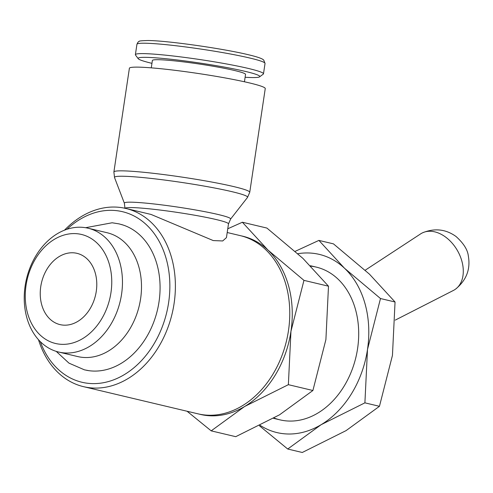 <?xml version="1.0" encoding="UTF-8"?>
<svg xmlns="http://www.w3.org/2000/svg" width="493" height="493" viewBox="0 0 493 493"><rect width="100%" height="100%" fill="white"/><g stroke="black" fill="none" stroke-linecap="round" stroke-linejoin="round"><path stroke-width="0.74" d="M66.962 229.27A87.655 66.345 103.4 0 1 115.128 210.511A87.655 66.345 103.4 0 1 168.612 302.69A87.655 66.345 103.4 0 1 89.282 383.437A87.655 66.345 103.4 0 1 40.29 341.606M64.515 230.157A91.581 69.316 103.4 0 1 118.203 207.233A91.581 69.316 103.4 0 1 125.857 208.459A91.581 69.316 103.4 0 1 173.222 308.575A91.581 69.316 103.4 0 1 91.199 387.899A91.581 69.316 103.4 0 1 83.545 386.666A91.581 69.316 103.4 0 1 38.503 339.72M227.199 232.517L240.239 235.617A91.581 69.316 103.4 0 1 287.604 335.727A91.581 69.316 103.4 0 1 205.581 415.057A91.581 69.316 103.4 0 1 197.933 413.824L83.545 386.666M125.056 208.274A52.332 3.815 8.5 0 1 143.457 208.274A52.332 3.815 8.5 0 1 216.378 219.588A52.332 3.815 8.5 0 1 228.487 223.908L226.441 237.626L222.688 240.954L213.241 240.572L151.037 214.437L125.857 208.459M241.484 235.925A91.581 69.316 103.4 0 1 267.964 250.068L242.371 222.238L266.904 228.062L302.899 258.363L328.492 286.193L325.904 339.578L312.907 390.499L288.368 384.676L290.962 331.284A91.581 69.316 103.4 0 1 244.577 406.534A91.581 69.316 103.4 0 1 208.077 415.648A91.581 69.316 103.4 0 1 199.178 414.108M312.907 390.499L279.519 414.829L235.728 436.681L211.189 430.857L244.577 406.534L288.368 384.676M129.388 68.262A68.687 5.004 8.5 0 1 153.643 68.046A68.687 5.004 8.5 0 1 226.361 78.159A68.687 5.004 8.5 0 1 265.252 88.567L249.748 192.288A68.687 5.004 8.5 0 0 233.855 186.619A68.687 5.004 8.5 0 0 138.145 171.767A68.687 5.004 8.5 0 0 113.889 171.983L129.388 68.262M228.487 223.908L230.576 219.114A53.737 3.913 8.5 0 1 230.576 219.114A53.737 3.913 8.5 0 0 218.214 214.517A53.737 3.913 8.5 0 0 143.334 202.9A53.737 3.913 8.5 0 0 124.378 203.239A53.737 3.913 8.5 0 1 124.378 203.239L114.53 177.56A67.282 4.905 8.5 0 1 114.53 177.56A67.282 4.905 8.5 0 1 138.262 177.141A67.282 4.905 8.5 0 1 232.018 191.685A67.282 4.905 8.5 0 1 247.504 197.434A67.282 4.905 8.5 0 1 247.504 197.44L249.748 192.288M151.949 63.338A61.52 4.486 8.5 0 1 138.225 58.704L135.507 55.05A64.762 4.72 8.5 0 1 135.384 54.68A64.762 4.72 8.5 0 1 158.259 54.477A64.762 4.72 8.5 0 1 226.817 64.01A64.762 4.72 8.5 0 1 263.484 73.827A64.762 4.72 8.5 0 1 263.262 74.141L259.595 76.84A61.52 4.486 8.5 0 1 245.113 77.265M138.225 58.704A61.52 4.486 8.5 0 1 159.837 58.162A61.52 4.486 8.5 0 1 226.965 67.584A61.52 4.486 8.5 0 1 259.595 76.84M151.277 67.849L152.374 60.485A47.1 3.433 8.5 0 1 169.013 60.337A47.1 3.433 8.5 0 1 218.874 67.27A47.1 3.433 8.5 0 1 245.539 74.412L244.442 81.776M365.196 270.213L420.609 233.898A32.711 22.629 59.9 0 1 422.748 232.721A32.711 22.629 59.9 0 1 431.529 231.328A32.711 22.629 59.9 0 1 462.526 263.872A32.711 22.629 59.9 0 1 455.507 289.157A32.711 22.629 59.9 0 1 453.424 290.432L395.244 320.117M88.044 228.204L107.08 232.727A63.634 48.166 103.4 0 1 139.994 302.289A63.634 48.166 103.4 0 1 82.997 357.407A63.634 48.166 103.4 0 1 77.678 356.556L58.649 352.033A63.634 48.166 103.4 0 1 25.735 282.471A63.634 48.166 103.4 0 1 82.725 227.353A63.634 48.166 103.4 0 1 88.044 228.204A63.634 48.166 103.4 0 1 120.958 297.772A63.634 48.166 103.4 0 1 63.967 352.889A63.634 48.166 103.4 0 1 58.649 352.033M60.251 344.243A56.036 42.41 103.4 0 1 26.061 285.318A56.036 42.41 103.4 0 1 76.772 233.7A56.036 42.41 103.4 0 1 110.962 292.626A56.036 42.41 103.4 0 1 60.251 344.243M121.229 224.457A74.985 56.757 103.4 0 1 123.342 225.11A74.985 56.757 103.4 0 1 157.772 308.55A74.985 56.757 103.4 0 1 91.15 370.933A74.985 56.757 103.4 0 1 88.783 370.662A74.985 56.757 103.4 0 1 86.608 370.298M63.11 325.109A36.63 27.725 103.4 0 1 60.054 324.616A36.63 27.725 103.4 0 1 41.104 284.572A36.63 27.725 103.4 0 1 73.913 252.841A36.63 27.725 103.4 0 1 76.976 253.334A36.63 27.725 103.4 0 1 95.919 293.378A36.63 27.725 103.4 0 1 63.11 325.109M267.964 250.068A91.581 69.316 103.4 0 1 290.962 331.284L303.959 280.369L267.964 250.068M187.063 411.242L211.189 430.857M242.371 222.238L227.76 228.777M328.492 286.193L303.959 280.369M274.046 418.009A78.498 59.413 -76.6 0 0 286.544 420.911A78.498 59.413 -76.6 0 0 357.468 349.371A78.498 59.413 -76.6 0 0 310.867 266.171M297.864 253.71A91.581 69.316 103.4 0 1 311.613 253.149A91.581 69.316 103.4 0 1 344.496 268.235L318.903 240.405L333.459 243.862L369.454 274.163L395.047 301.993L392.453 355.379L379.456 406.3L346.068 430.623L302.277 452.482L287.727 449.024L321.116 424.701A91.581 69.316 103.4 0 1 284.615 433.815A91.581 69.316 103.4 0 1 260.187 425.379M259.423 425.761L287.727 449.024M321.116 424.701L364.9 402.843L367.495 349.457A91.581 69.316 103.4 0 1 321.116 424.701M367.495 349.457L380.491 298.536L344.496 268.235A91.581 69.316 103.4 0 1 367.495 349.457M318.903 240.405L295.208 251.325M364.9 402.843L379.456 406.3M380.491 298.536L395.047 301.993M135.384 54.68L136.937 44.296A64.762 4.72 8.5 0 1 159.812 44.087A64.762 4.72 8.5 0 1 250.05 58.088A64.762 4.72 8.5 0 1 265.037 63.437L263.484 73.827M88.783 370.662L84.451 369.842L68.977 363.144L56.227 351.373M85.585 227.711L112.139 222.774L119.103 223.896L123.342 225.11M310.43 265.727L316.247 267.107M124.384 203.239L124.975 208.44M136.937 44.296C137.793 42.318 138.551 41.357 139.211 41.406C138.779 40.968 141.651 40.672 147.838 40.518C166.72 40.549 222.935 48.517 248.349 54.729C255.312 56.356 260.014 57.823 262.455 59.135L263.712 60.017L265.037 63.437M422.748 232.721C434.777 227.926 445.875 229.19 456.043 236.504C463.586 243.302 467.691 249.828 468.35 256.077C470.636 269.332 466.353 280.357 455.507 289.157M230.576 219.108L247.504 197.434M113.889 171.983L114.53 177.566M273.498 418.317L279.981 419.857"/></g></svg>
